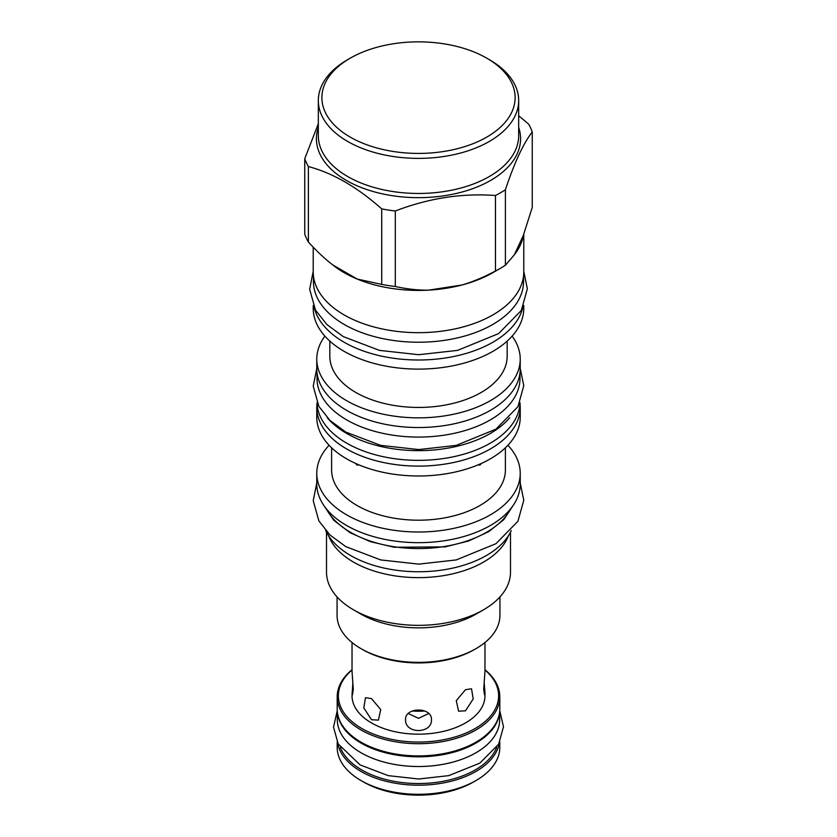 <?xml version="1.0" encoding="UTF-8"?>
<svg xmlns="http://www.w3.org/2000/svg" width="837" height="837" viewBox="0 0 837 837"><rect width="100%" height="100%" fill="white"/><g stroke="black" fill="none" stroke-linecap="round" stroke-linejoin="round"><path stroke-width="1.26" d="M350.18 58.192L347.658 59.647A100.178 57.837 0 0 0 318.322 100.545A100.178 57.837 0 0 0 347.658 141.443A100.178 57.837 0 0 0 456.835 153.977A100.178 57.837 0 0 0 518.678 100.545A100.178 57.837 0 0 0 489.342 59.647L486.82 58.192A96.621 55.786 0 0 0 350.18 58.192A96.621 55.786 0 0 0 350.18 137.08A96.621 55.786 0 0 0 486.82 137.08A96.621 55.786 0 0 0 486.82 58.192L489.342 59.647M518.678 100.545L518.678 135.625A100.178 57.837 180 0 1 456.835 189.057A100.178 57.837 180 0 1 347.658 176.523A100.178 57.837 180 0 1 318.322 135.625L318.322 100.545M318.322 127.412A102.083 58.935 0 0 0 370.519 190.742A102.083 58.935 0 0 0 490.681 180.394A102.083 58.935 0 0 0 518.678 127.412M318.322 123.74L304.752 158.727A116.081 67.023 0 0 0 308.393 166.563C332.833 173.018 357.273 187.132 381.724 208.894A116.081 67.023 0 0 0 395.305 210.997C428.69 198.181 462.076 193.012 495.462 195.502A116.081 67.023 0 0 0 500.589 192.719A116.081 67.023 0 0 0 505.402 189.758C514.347 162.828 523.292 143.556 532.248 131.932A116.081 67.023 0 0 0 528.607 124.096L518.678 115.747M332.864 264.994L357.242 279.066A105.284 60.787 0 0 1 332.864 264.994C325.154 259.104 317.003 251.456 308.393 242.05A116.081 67.023 0 0 1 304.752 234.203L304.752 158.727M313.216 247.187L313.216 271.889A105.284 60.787 0 0 0 378.209 328.041A105.284 60.787 0 0 0 492.951 314.869A105.284 60.787 0 0 0 523.784 271.889L523.784 234.193M381.724 208.894L381.724 284.381L357.242 279.066A105.284 60.787 0 0 0 428.732 290.125A105.284 60.787 0 0 0 462.034 284.978A105.284 60.787 0 0 0 492.951 272.611L500.589 268.206A116.081 67.023 0 0 0 505.402 265.245L505.402 189.758M308.393 242.05L308.393 166.563M381.724 284.381A116.081 67.023 0 0 0 395.305 286.484L395.305 210.997M395.305 286.484C407.054 289.1 418.197 290.324 428.732 290.125L462.034 284.978C472.633 281.881 483.786 277.214 495.462 270.989L495.462 195.502M495.462 270.989A116.081 67.023 0 0 0 500.589 268.206M505.402 265.245L514.368 254.762A105.284 60.787 0 0 0 523.282 235.542L532.248 207.419L532.248 131.932M514.368 254.762L523.282 235.542M523.543 275.969L523.543 281.577A105.043 60.651 180 0 1 458.697 337.614A105.043 60.651 180 0 1 344.216 324.463A105.043 60.651 0 0 1 313.457 281.577L313.457 275.969M522.748 307.723A105.284 60.787 180 0 1 492.951 342.197A105.284 60.787 0 0 1 385.135 356.865A105.284 60.787 0 0 1 314.252 307.723M523.784 305.453L523.784 308.33A105.284 60.787 180 0 1 492.951 351.31A105.284 60.787 0 0 1 378.209 364.482A105.284 60.787 0 0 1 313.216 308.33L313.216 305.453M481.599 356.991L480.312 357.535M507.17 341.109L507.17 356.259A88.67 51.193 180 0 1 481.202 392.448A88.67 51.193 0 0 1 384.57 403.549A88.67 51.193 0 0 1 329.83 356.259L329.83 341.109M356.688 357.535L355.401 356.991M324.882 336.139A101.727 58.726 0 0 0 316.773 359.115A101.727 58.726 0 0 0 379.569 413.373A101.727 58.726 0 0 0 490.43 400.641A101.727 58.726 180 0 0 520.227 359.115A101.727 58.726 180 0 0 512.118 336.139M316.773 359.115L316.773 368.803A101.727 58.726 0 0 0 379.569 423.062A101.727 58.726 0 0 0 490.43 410.329A101.727 58.726 0 0 0 520.227 368.803L520.227 359.115M519.986 372.81L519.986 378.491A101.486 58.59 180 0 1 457.337 432.624A101.486 58.59 180 0 1 346.738 419.923A101.486 58.59 0 0 1 317.014 378.491L317.014 372.81M327.288 417.747A101.486 58.59 0 0 0 346.738 433.493A101.486 58.59 180 0 0 509.712 417.747M317.024 402.681A101.486 58.59 0 0 0 346.738 443.181A101.486 58.59 180 0 0 456.594 456.06A101.486 58.59 180 0 0 519.976 402.681M519.955 403.131A101.727 58.726 180 0 1 520.227 407.378A101.727 58.726 180 0 1 490.43 448.904A101.727 58.726 0 0 1 379.569 461.637A101.727 58.726 0 0 1 316.773 407.378A101.727 58.726 0 0 1 317.045 403.131M520.227 407.378L520.227 417.265A101.727 58.726 180 0 1 490.43 458.791A101.727 58.726 0 0 1 379.569 471.524A101.727 58.726 0 0 1 316.773 417.265L316.773 407.378M481.484 463.374L479.936 465.09L477.937 464.922M505.391 447.805L505.391 470.028A86.891 50.168 180 0 1 479.936 505.506A86.891 50.168 0 0 1 385.25 516.377A86.891 50.168 0 0 1 331.609 470.028L331.609 447.805M359.063 464.922L357.064 465.09L355.516 463.374M329.087 445.274A101.727 58.726 0 0 0 316.773 473.282A101.727 58.726 0 0 0 379.569 527.54A101.727 58.726 0 0 0 490.43 514.807A101.727 58.726 180 0 0 520.227 473.282A101.727 58.726 180 0 0 507.913 445.274M316.773 473.282L316.773 483.943A101.727 58.726 0 0 0 379.569 538.201A101.727 58.726 0 0 0 490.43 525.469A101.727 58.726 0 0 0 520.227 483.943L520.227 473.282M326.252 508.687A96.14 55.504 0 0 0 486.485 532.301A96.14 55.504 180 0 0 510.748 508.687M325.698 530.553A96.025 55.441 0 0 0 350.598 555.506A96.025 55.441 180 0 0 443.443 569.851A96.025 55.441 180 0 0 511.302 530.553M508.383 535.816A91.986 53.108 180 0 1 483.545 562.077A91.986 53.108 0 0 1 392.584 575.479A91.986 53.108 0 0 1 328.617 535.816M326.514 532.217L326.514 572.226A91.986 53.108 0 0 0 353.455 609.786A91.986 53.108 0 0 0 483.545 609.786L476.075 614.096L483.545 609.786A91.986 53.108 180 0 0 510.486 572.226L510.486 532.217M353.455 609.786L360.925 614.096A81.43 47.008 0 0 0 476.075 614.096M337.07 596.938L337.07 615.352A81.43 47.008 0 0 0 360.925 648.602A81.43 47.008 0 0 0 476.075 648.602L476.075 648.602A81.43 47.008 0 0 0 499.93 615.352L499.93 596.938M474.401 649.564L476.075 648.602L474.401 649.564A79.055 45.637 0 0 1 362.599 649.564L360.925 648.602M484.968 642.513L484.968 671.473L483.702 689.5L484.55 694.972L484.968 692.597L484.968 695.798A66.468 38.376 0 0 1 443.934 731.256A66.468 38.376 0 0 1 371.502 722.938A66.468 38.376 180 0 1 352.032 695.798L352.879 682.04M371.502 719.736L363.802 707.872L365.476 697.713L371.502 698.602L380.72 709.588L378.418 720.113L371.502 719.736M352.032 692.597L352.45 694.972L353.298 689.5L352.032 671.473L352.032 642.513M465.498 710.822L473.198 698.947L471.524 688.788L465.498 689.688L456.28 700.674L458.582 711.199L465.498 710.822M431.442 719.674C432.227 734.101 404.773 734.101 405.558 719.674C404.773 706.846 432.227 706.846 431.442 719.674M484.968 692.597L484.121 682.04M408.247 713.511L418.5 718.324L428.753 713.511M363.52 781.999L361.009 780.544L363.53 781.999A77.747 44.884 180 0 1 363.52 781.999A77.747 44.884 0 0 0 473.48 781.999L475.991 780.544A81.304 46.945 0 0 0 499.804 747.357L499.804 742M475.991 780.544A81.304 46.945 0 0 1 361.009 780.544A81.304 46.945 180 0 1 337.196 747.357L337.196 742M337.573 742.754A81.304 46.945 0 0 0 361.009 771.442A81.304 46.945 0 0 0 445.964 782.428A81.304 46.945 0 0 0 499.427 742.754M340.293 747.326A80.122 46.255 0 0 0 361.846 769.988A80.122 46.255 0 0 0 440.89 781.695A80.122 46.255 0 0 0 496.707 747.326M499.689 711.513L499.689 719.642A81.189 46.872 180 0 1 449.574 762.946A81.189 46.872 180 0 1 361.092 752.787A81.189 46.872 0 0 1 337.311 719.642L337.311 711.513M499.543 712.779A81.189 46.872 180 0 1 447.293 753.771A81.189 46.872 180 0 1 361.092 743.089A81.189 46.872 0 0 1 337.457 712.779M352.032 669.736A81.304 46.945 0 0 0 337.196 696.771L337.196 708.981A81.304 46.945 0 0 0 361.009 742.168L361.846 742.66A80.122 46.255 0 0 0 475.154 742.66L475.991 742.168A81.304 46.945 0 0 0 499.804 708.981L499.804 696.771A81.304 46.945 0 0 0 484.968 669.736M361.846 742.66L361.009 742.168A81.304 46.945 0 0 0 475.991 742.168M337.196 696.771A81.304 46.945 0 0 0 361.009 729.958A81.304 46.945 0 0 0 449.615 740.138A81.304 46.945 0 0 0 499.804 696.771M352.032 669.966A80.122 46.255 0 0 0 361.846 728.504A80.122 46.255 0 0 0 469.431 731.507A80.122 46.255 0 0 0 484.968 669.966M412.285 710.979A44.518 25.706 0 0 0 424.715 710.979M416.094 460.329A91.756 52.972 0 0 0 420.906 460.329M421.994 710.184A42.865 24.744 180 0 1 415.006 710.184M512.945 505.757L503.843 519.631L488.745 531.652L468.71 540.953L445.138 546.885L394.175 547.252L370.362 541.654L349.929 532.635L333.733 520.237L324.055 505.757M520.227 482.991L523.784 500.254L517.925 521.284L495.954 543.705L456.27 559.932L418.73 564.128L380.73 559.932L345.775 546.624L329.945 534.969L318.887 520.949L313.226 500.704L316.773 482.991M520.227 368.437L523.784 385.7L517.925 406.73L495.954 429.151L456.27 445.378L418.73 449.574L380.73 445.378L345.775 432.07L329.945 420.415L318.887 406.395L313.226 386.15L316.773 368.437M523.784 271.272L527.341 288.796L521.315 310.443L498.632 333.586L457.588 350.379L418.741 354.71L379.412 350.379L343.264 336.6L326.901 324.568L315.497 310.108L309.669 289.257L313.216 271.272M499.752 710.728L503.487 726.778L498.632 744.229L479.789 763.145L448.758 775.637L418.688 778.996L388.242 775.637L360.13 764.924L338.211 743.967L333.524 727.144L337.248 710.728"/></g></svg>
